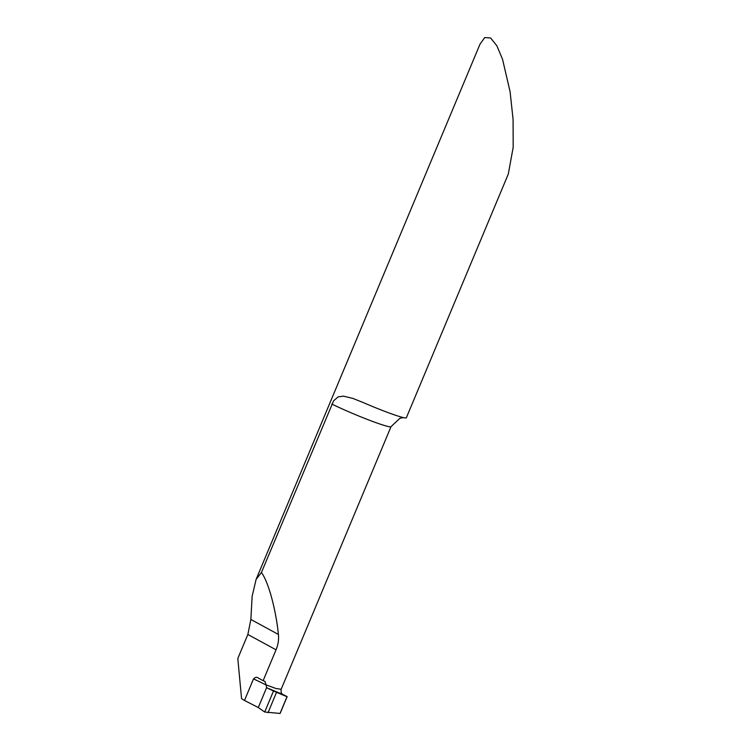 <?xml version="1.0" encoding="UTF-8"?>
<svg xmlns="http://www.w3.org/2000/svg" width="751" height="751" viewBox="0 0 751 751"><rect width="100%" height="100%" fill="white"/><g stroke="black" fill="none" stroke-linecap="round" stroke-linejoin="round"><path stroke-width="1.13" d="M256.11 579.397L480.02 44.131L484.742 37.55L490.647 37.991L496.88 45.811L502.522 59.226L510.089 91.697L513.074 119.39L513.196 147.215L508.305 174.054L406.3 417.894L405.512 417.96A38.113 2.657 -157.3 0 1 390.107 413.35A38.113 2.657 -157.3 0 1 363.737 402.771L352.839 398.396L343.414 396.143L338.157 396.857L333.604 400.809L261.414 572.515C268.304 581.593 275.767 608.761 278.424 634.464C278.94 639.674 278.152 644.79 276.049 649.822L263.132 680.688L258.551 678.2C257.03 676.867 255.349 677.102 253.509 678.895L244.488 700.458L241.559 698.618L237.804 658.505L247.858 634.482L250.862 619.462L252.139 596.275L256.11 579.397L261.414 572.515M265.112 681.448L264.859 681.335A38.113 2.657 -157.3 0 1 263.132 680.688M264.859 681.335L266.136 684.884L275.814 688.451L281.165 689.296M287.051 696.646L280.029 713.45L287.051 696.646L266.586 687.7L287.051 696.646M331.876 404.066A38.113 2.657 22.7 0 0 369.426 420.231A38.113 2.657 22.7 0 0 391.027 426.652L281.137 689.352C280.696 694.835 282.939 693.999 282.733 694.403L266.586 687.7L258.288 707.545L244.488 700.458M280.236 713.178L287.154 696.637L283.305 694.713C289.933 697.886 287.689 697.078 276.556 692.291L273.514 690.976L264.709 712.023L258.288 707.545L266.586 687.7L273.514 690.976M266.136 684.884L266.586 687.7M280.029 713.45L264.709 712.023L273.514 690.976L266.586 687.7L258.288 707.545L264.709 712.023M250.862 619.462L278.424 634.464M247.858 634.482L276.049 649.822M266.089 685.015A49.557 3.455 22.7 0 0 253.509 678.895M268.004 712.746L276.556 692.291M391.027 426.652L399.87 418.316L403.353 417.603"/></g></svg>
